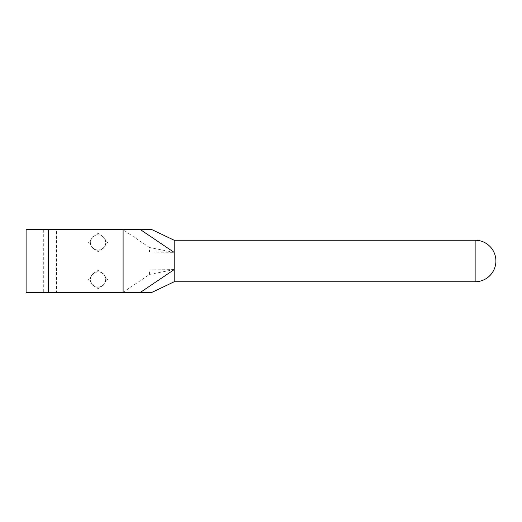 <?xml version="1.0" encoding="UTF-8"?>
<svg xmlns="http://www.w3.org/2000/svg" width="522" height="522" viewBox="0 0 522 522"><rect width="100%" height="100%" fill="white"/><g stroke="black" fill="none" stroke-linecap="round" stroke-linejoin="round"><path stroke-width="0.39" stroke-dasharray="2.61 1.96" d="M98.058 250.005A7.517 7.517 0 0 1 90.541 242.489A7.517 7.517 0 0 1 98.058 234.978A7.517 7.517 0 0 1 105.575 242.489A7.517 7.517 0 0 1 98.058 250.005M97.02 250.208L98.058 252.009L97.02 250.208A7.784 7.784 0 0 1 90.345 243.533L88.544 242.489L90.345 241.451L88.544 242.489L90.345 243.533A7.784 7.784 0 0 0 97.02 250.208M90.345 241.451A7.784 7.784 0 0 1 97.02 234.776L98.058 232.975L97.02 234.776A7.784 7.784 0 0 0 90.345 241.451M98.058 287.022A7.517 7.517 0 0 0 105.575 279.511A7.517 7.517 0 0 0 98.058 271.995A7.517 7.517 0 0 0 90.541 279.511A7.517 7.517 0 0 0 98.058 287.022M99.095 271.792L98.058 269.991L99.095 271.792A7.784 7.784 0 0 1 105.77 278.467A7.784 7.784 0 0 0 99.095 271.792M105.77 278.467L107.571 279.511L105.77 280.549L107.571 279.511L105.77 278.467M99.095 287.224A7.784 7.784 0 0 0 105.77 280.549A7.784 7.784 0 0 1 99.095 287.224L98.058 289.025L97.02 287.224A7.784 7.784 0 0 1 90.345 280.549A7.784 7.784 0 0 0 97.02 287.224L98.058 289.025L99.095 287.224M174.165 261L174.165 240.244L174.165 261M174.165 260.034L174.165 261.887M174.028 252.361L149.501 247.506L149.507 251.982L174.165 252.361L174.165 240.231M149.501 247.506L122.559 229.347L56.546 229.347L56.546 292.653L122.559 292.653L149.533 274.448L149.533 269.972L174.165 269.972L174.133 252.361M149.507 251.982L174.165 251.982M98.058 252.009L99.095 250.208A7.784 7.784 0 0 0 105.77 243.533L107.571 242.489L105.77 243.533A7.784 7.784 0 0 1 99.095 250.208L98.058 252.009M107.571 242.489L105.77 241.451A7.784 7.784 0 0 0 99.095 234.776L98.058 232.975L99.095 234.776A7.784 7.784 0 0 1 105.77 241.451L107.571 242.489M98.058 269.991L97.02 271.792A7.784 7.784 0 0 0 90.345 278.467A7.784 7.784 0 0 1 97.02 271.792L98.058 269.991M88.544 279.511L90.345 278.467L88.544 279.511L90.345 280.549L88.544 279.511M174.165 281.769L174.165 269.972M122.559 229.347L151.347 229.347M56.546 229.347L43.319 229.347L43.319 292.653L26.1 292.653L26.1 229.347L43.319 229.347M122.559 292.653L151.347 292.653M56.546 292.653L43.319 292.653M174.165 269.561L149.533 269.972M149.533 274.448L174.165 269.587M151.315 292.653L174.165 281.756M475.144 240.244L475.144 281.756"/><path stroke-width="0.78" d="M174.165 281.756L475.144 281.756L475.144 240.244L174.165 240.244L174.165 281.769L151.347 292.653L26.1 292.653L26.1 229.347L48.468 229.347L48.468 292.653M151.315 229.347L174.165 240.244L151.315 229.347L123.101 229.347L123.101 292.653M174.165 252.4L140.007 229.347M139.987 292.653L174.165 269.613M123.101 229.347L48.468 229.347M475.144 281.756A20.756 20.756 0 0 0 495.9 261A20.756 20.756 0 0 0 475.144 240.244"/></g></svg>
